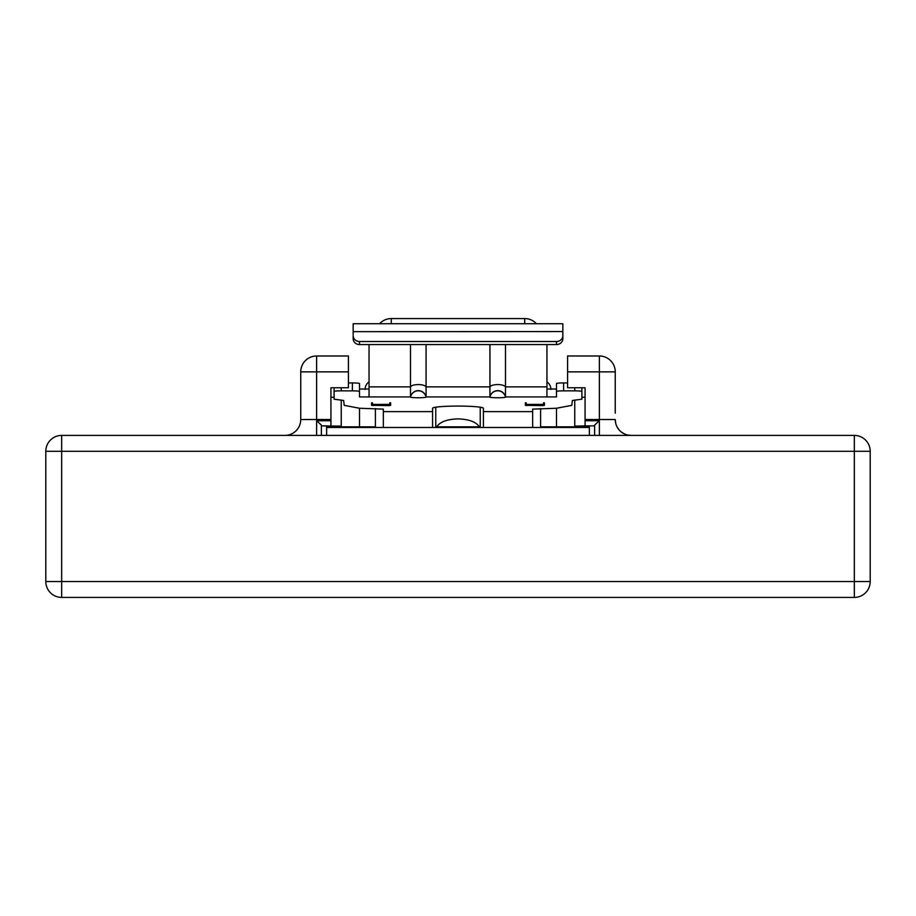 <?xml version="1.0" encoding="UTF-8"?>
<svg xmlns="http://www.w3.org/2000/svg" width="916" height="916" viewBox="0 0 916 916"><rect width="100%" height="100%" fill="white"/><g stroke="black" fill="none" stroke-linecap="round" stroke-linejoin="round"><path stroke-width="1.37" d="M854.319 597.427L61.681 597.427A15.881 15.881 0 0 1 45.8 581.545L45.8 451.29A15.881 15.881 0 0 1 61.681 435.409L854.319 435.409A15.881 15.881 0 0 1 870.2 451.29L870.2 581.545A15.881 15.881 0 0 1 854.319 597.427L854.319 435.409A15.881 15.881 0 0 1 870.2 451.29L61.681 451.29L61.681 581.545L870.2 581.545A15.881 15.881 0 0 1 854.319 597.427M599.373 435.409L599.373 371.873L567.599 371.873L567.599 355.981L599.373 355.981A15.881 15.881 0 0 1 615.254 371.873L615.254 413.173M581.9 397.281L585.072 397.281L585.072 387.754L585.072 419.517L615.254 419.517L615.689 423.192L615.254 419.597M326.634 426.833L341.244 426.833L341.244 426.146L321.39 425.871L326.634 425.871L326.634 435.409L320.955 435.409M594.61 435.409L589.366 435.409L589.366 425.871L594.61 425.871L585.072 425.871L585.072 420.742L599.373 420.742L594.61 425.104L594.61 435.409M326.634 427.463L589.366 427.463M540.6 408.559L540.6 427.463M532.654 427.463L532.654 409.12L556.596 408.238L571.79 405.353L572.363 400.487L581.9 399.193L581.9 391.281M432.581 427.463L432.581 408.284A25.419 2.21 180 0 1 458 406.074A25.419 2.21 180 0 1 483.419 408.284L483.419 427.463M334.1 391.281L334.1 399.193L343.637 400.487L344.21 405.353L359.404 408.238L383.346 409.12L383.346 427.463M334.1 399.193L334.1 391.464A7.145 0.618 0 0 1 341.244 390.846L352.374 390.846A7.145 0.618 0 0 1 359.519 391.464L359.519 396.937L369.045 396.937L369.045 386.873L410.505 386.873L410.505 344.565M410.505 397.097L410.505 386.873A7.946 2.874 180 0 1 418.291 384.56A7.946 2.874 180 0 1 426.066 386.873L426.066 397.097A7.786 0.676 180 0 1 418.291 397.773A7.786 0.676 180 0 1 410.505 397.097A7.946 7.912 180 0 1 426.066 397.097M505.495 344.565L505.495 397.097A7.786 0.676 180 0 1 497.709 397.773A7.786 0.676 180 0 1 489.934 397.097L489.934 344.565M426.066 344.565L426.066 386.873L489.934 386.873A7.946 2.874 180 0 1 497.709 384.56A7.946 2.874 180 0 1 505.495 386.873L546.955 386.873L546.955 396.937L556.481 396.937L556.481 391.464A7.145 0.618 0 0 1 563.626 390.846L574.756 390.846A7.145 0.618 0 0 1 581.9 391.464L581.9 399.193M390.651 402.822L389.804 402.822L389.804 404.162L388.35 404.414L373.888 404.414L372.434 404.162L372.434 402.822L371.587 402.822L371.587 405.341L389.197 405.593L390.651 405.341L390.651 402.822M544.413 402.822L543.566 402.822L543.566 404.162L542.112 404.414L527.65 404.414L526.196 404.162L526.196 402.822L525.349 402.822L525.349 405.341L542.959 405.593L544.413 405.341L544.413 402.822M567.599 382.934L563.626 382.934A7.145 0.618 180 0 0 556.481 383.552L556.481 391.464M556.481 396.937L556.481 389.025L546.955 389.025M369.045 389.025L359.519 389.025L359.519 396.937M359.519 391.464L359.519 383.552A7.145 0.618 180 0 0 352.374 382.934L348.401 382.934M300.746 413.173L300.746 419.517A15.881 15.881 0 0 1 284.865 435.409A15.881 15.881 0 0 0 300.746 419.517L300.746 371.873A15.881 15.881 0 0 1 316.627 355.981L348.401 355.981L348.401 387.754L330.928 387.754L330.928 397.281L334.1 397.281M369.045 344.565L369.045 386.873M562.836 331.672L562.836 323.726L353.164 323.726L353.164 334.603M353.164 331.672L562.836 331.546L562.836 335.645A6.355 5.862 180 0 1 556.481 341.519L359.519 341.519A6.355 5.862 180 0 1 353.164 335.645L353.164 338.702A6.355 5.862 0 0 0 359.519 344.565L556.481 344.565A6.355 5.862 0 0 0 562.836 338.702L562.836 334.603M546.955 386.873L546.955 344.565M585.072 387.754L567.599 387.754L567.599 371.873M581.9 387.754L581.9 391.464M631.09 435.409L627.609 435.008L631.09 435.409M624.357 433.886L621.403 432.077L624.357 433.886M620.991 431.745L619.605 430.451L620.991 431.745M618.873 429.615L616.926 426.604L618.873 429.615M615.254 419.517A15.881 15.881 0 0 0 631.135 435.409A15.881 15.881 0 0 1 615.254 419.517M540.6 426.833L574.756 426.833L574.756 426.146L585.072 425.871M574.756 426.833L589.366 426.833M480.236 427.463L480.236 407.219M470.71 427.463L470.71 426.833M445.291 426.833L445.291 427.463M435.764 407.219L435.764 427.463M341.244 426.833L375.4 426.833L375.4 427.463M375.4 426.833L375.4 408.559M330.928 425.871L330.928 387.754M316.627 435.409L316.627 420.742L330.928 420.742M284.865 435.409A15.881 15.881 0 0 0 300.746 419.517L316.627 419.517L316.627 420.742L321.39 425.104L321.39 435.409M341.244 426.146L341.244 400.052M359.519 408.261L359.519 426.833M435.764 426.833L436.692 426.833C439.898 421.91 446.997 419.265 458 418.887C469.003 419.265 476.102 421.91 479.308 426.833L480.236 426.833M479.308 426.833L436.692 426.833M585.072 419.517L585.072 420.742M574.756 426.146L574.756 400.052M556.481 426.833L556.481 408.261M334.1 391.464L334.1 387.754M369.045 381.823A9.526 9.492 180 0 0 365.129 388.533L365.037 389.437M546.955 381.823A9.526 9.492 180 0 1 550.871 388.533L550.963 389.437M389.804 404.162L389.804 402.822M372.434 402.822L372.434 404.162M543.566 404.162L543.566 402.822M526.196 402.822L526.196 404.162M45.8 581.545L61.681 581.545L61.681 597.427M483.419 411.605L532.654 411.605M383.346 411.605L432.581 411.605M546.955 396.937L505.495 396.937A7.946 7.912 -0 0 0 489.934 396.937L426.066 396.937A7.946 7.912 -0 0 0 410.505 396.937L369.045 396.937M352.374 390.846L352.374 382.934M341.244 387.754L341.244 390.846M359.519 341.519L359.519 344.565M556.481 344.565L556.481 341.519M563.626 382.934L563.626 390.846M574.756 390.846L574.756 387.754M348.401 371.873L300.746 371.873A15.881 15.881 0 0 1 316.627 355.981L316.627 419.517L330.928 419.517M599.373 371.873L599.373 355.981A15.881 15.881 0 0 1 615.254 371.873L599.373 371.873M489.934 397.097A7.946 7.912 180 0 1 505.495 397.097M524.719 323.726L524.719 318.573L391.281 318.573L391.281 323.726M390.651 405.341L390.411 402.822M389.082 404.38L389.197 405.593M373.041 405.593L373.155 404.38M371.827 402.822L371.587 405.341M544.413 405.341L544.173 402.822M542.845 404.38L542.959 405.593M526.803 405.593L526.918 404.38M525.589 402.822L525.349 405.341M61.681 435.409L61.681 451.29L45.8 451.29A15.881 15.881 0 0 1 61.681 435.409M536.421 323.726A15.881 15.881 0 0 0 524.719 318.573M391.281 318.573A15.881 15.881 0 0 0 379.579 323.726"/></g></svg>
